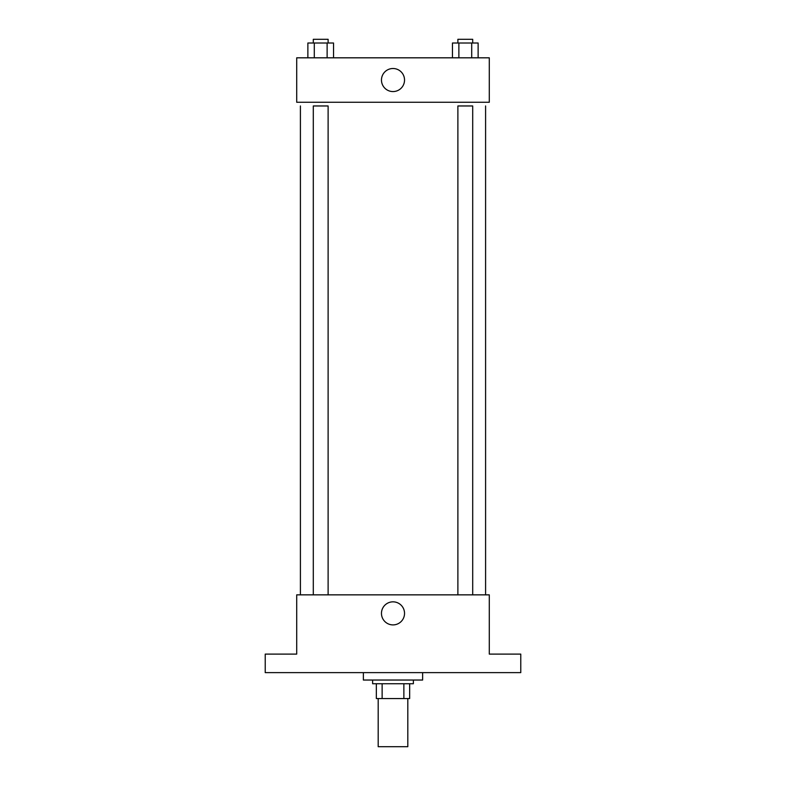 <?xml version="1.0" encoding="UTF-8"?>
<svg xmlns="http://www.w3.org/2000/svg" width="786" height="786" viewBox="0 0 786 786"><rect width="100%" height="100%" fill="white"/><g stroke="black" fill="none" stroke-linecap="round" stroke-linejoin="round"><path stroke-width="1.18" d="M378.184 698.548L378.184 746.7L407.816 746.7L407.816 698.548M403.866 683.741L403.866 698.548L376.337 698.548L376.337 683.741M403.866 698.548L409.663 698.548L409.663 683.741L409.663 698.548M413.367 680.037L413.367 683.741L372.633 683.741L372.633 680.037M382.134 683.741L382.134 698.548M363.368 672.629L363.368 680.037L422.632 680.037L422.632 672.629M520.774 672.629L265.226 672.629L265.226 654.109L296.705 654.109L296.705 594.855L489.295 594.855L489.295 654.109L520.774 654.109L520.774 672.629M404.535 613.365A11.535 11.535 0 0 1 387.233 623.357A11.535 11.535 0 0 1 387.233 603.383A11.535 11.535 0 0 1 404.535 613.365M485.591 105.963L485.591 594.855M457.884 594.855L457.884 105.963L472.7 105.963L472.7 594.855M313.3 594.855L313.3 105.963L328.116 105.963L328.116 594.855M489.295 102.259L296.705 102.259L296.705 57.82L489.295 57.82L489.295 102.259M404.535 80.044A11.535 11.535 0 0 1 387.233 90.026A11.535 11.535 0 0 1 387.233 70.052A11.535 11.535 0 0 1 404.535 80.044M478.124 57.82L478.124 43.004L452.461 43.004L452.461 57.82M471.708 43.004L471.708 57.82M458.877 43.004L458.877 57.82M457.884 43.004L457.884 39.3L472.7 39.3L472.7 43.004M333.539 57.82L333.539 43.004L307.876 43.004L307.876 57.82M327.123 43.004L327.123 57.82M314.292 43.004L314.292 57.82M313.3 43.004L313.3 39.3L328.116 39.3L328.116 43.004M300.409 105.963L300.409 594.855"/></g></svg>
